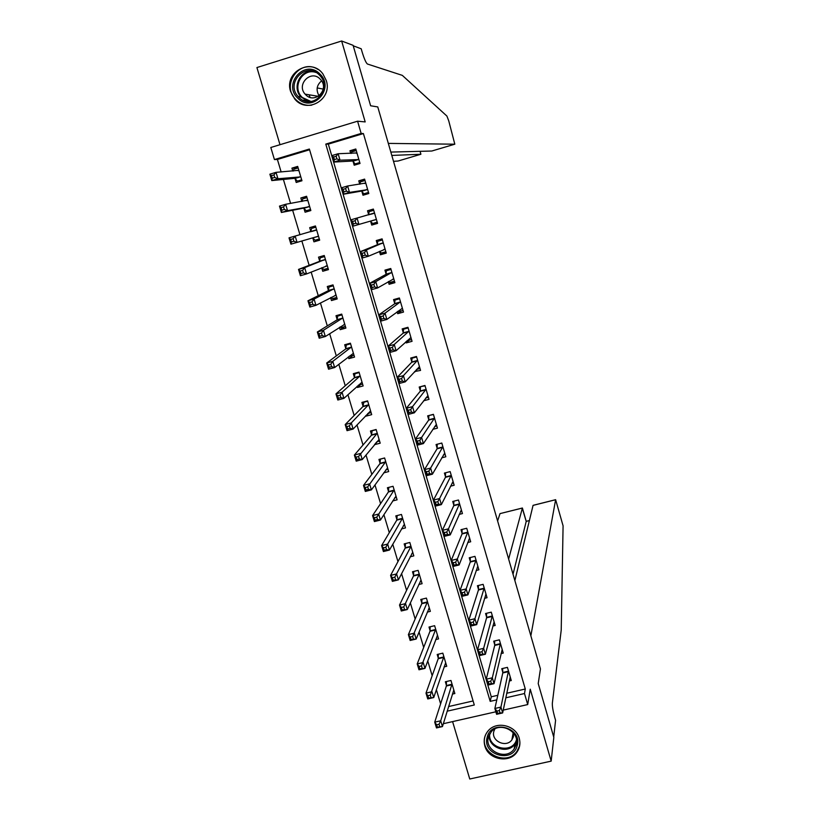 <?xml version="1.0" encoding="UTF-8"?>
<svg xmlns="http://www.w3.org/2000/svg" width="820" height="820" viewBox="0 0 820 820"><rect width="100%" height="100%" fill="white"/><g stroke="black" fill="none" stroke-linecap="round" stroke-linejoin="round"><path stroke-width="1.23" d="M290.618 91.543L294.79 99.076C307.039 114.339 332.725 99.333 326.278 80.524L322.906 73.913C311.118 57.195 283.853 72.221 290.618 91.543M484.866 745.974C488.259 759.648 509.415 763.717 516.969 752.094C519.839 747.912 520.597 743.309 519.244 738.307C516.067 725.485 496.879 720.678 488.433 730.528C484.507 734.997 483.318 740.142 484.866 745.974M309.581 149.763L277.406 159.459L274.433 159.572L270.805 147.487L357.582 121.196L361.148 133.445L325.776 144.105L490.196 701.366L496.787 699.86M533.656 505.192L555.632 499.687L563.084 525.835L561.218 630.098L552.342 703.222C552.208 706.348 552.998 711.053 554.709 717.346L555.581 720.329L553.715 736.965L538.217 683.562L540.441 668.946L377.764 106.928L370.619 105.77L377.764 106.928L388.321 143.397L454.813 144.197L448.745 120.847L446.9 116.061L402.312 75.368L367.442 64.021C366.038 62.966 364.285 59.009 362.184 52.162L361.21 48.8L353.225 45.797L370.619 105.77L353.092 45.325L341.643 41L256.916 67.547L279.999 144.699M452.589 721.61L469.757 779L551.173 761.134L530.243 689.2L527.711 704.564L503.244 710.11M495.854 711.791L443.681 723.63L443.517 723.076M277.406 159.459L281.147 171.954M283.392 179.436L290.587 203.432M292.637 210.268L299.966 234.735M301.842 240.967L309.15 265.332M311.159 272.066L318.242 295.692M320.435 302.98L327.293 325.888M329.65 333.73L336.303 355.911M338.814 364.295L345.251 385.779M347.926 394.707L354.158 415.473M356.997 424.944L363.014 445.014M366.007 455.008L371.819 474.401M374.976 484.917L380.582 503.623M383.893 514.653L389.295 532.692M392.759 544.234L397.966 561.597M401.574 573.651L406.587 590.359M410.348 602.905L415.156 618.957M419.071 632.005L423.694 647.41M427.753 660.951L432.171 675.711M436.383 689.733L440.617 703.857M555.632 499.687L530.858 635.828L540.441 668.946L538.217 683.562L553.828 737.375L551.173 761.134M448.571 706.563L473.099 700.957M452.384 694.099L454.854 693.525L450.959 680.467L445.352 681.768L446.418 685.305M444.091 666.896L446.736 666.281L442.82 653.15L437.203 654.473L438.269 658.029M435.727 639.569L438.567 638.893L434.631 625.701L429.014 627.044L430.08 630.621M427.302 612.099L430.356 611.361L426.4 598.098L420.773 599.471L421.849 603.069M418.794 584.506L422.105 583.697L418.128 570.361L412.491 571.755L413.567 575.363M410.195 556.78L413.813 555.878L409.815 542.481L404.168 543.896L405.254 547.524M401.492 528.931L405.48 527.926L401.462 514.458L395.804 515.893L396.89 519.542M392.667 500.958L397.095 499.821L393.057 486.28L387.399 487.736L388.495 491.405M383.688 472.863L388.68 471.572L384.621 457.96L378.942 459.446L380.039 463.136M379.568 441.027L376.944 441.724L374.525 444.665L380.213 443.179L376.124 429.495L370.445 431.002L371.552 434.713M365.833 415.566L366.007 416.15L371.696 414.633L367.596 400.877L361.907 402.405L363.014 406.136M357.1 386.322L357.438 387.47L363.137 385.933L359.016 372.106L353.317 373.664L354.435 377.405M348.315 356.925L348.828 358.658L354.537 357.089L350.396 343.19L344.687 344.759L345.804 348.531M339.49 327.375L340.177 329.681L345.896 328.092L341.725 314.111L336.005 315.71L337.133 319.503M330.614 297.65L331.475 300.55L337.204 298.931L333.012 284.888L327.282 286.508L328.42 290.321M321.686 267.771L322.731 271.266L328.461 269.626L324.248 255.502L318.508 257.152L319.656 260.986M312.789 237.984L313.937 241.828L319.677 240.168L315.444 225.961L309.693 227.642L310.841 231.486M303.933 208.372L305.091 212.226L310.841 210.545L306.588 196.267L300.827 197.968L301.873 201.464M295.046 178.596L296.204 182.481L301.965 180.759L297.68 166.409L291.92 168.141L292.791 171.062M506.729 693.259L525.282 689.015L363.404 133.558L328.318 144.125L491.272 696.795L497.801 695.298M509.261 681L511.28 680.538L507.426 667.367L501.748 668.689L502.793 672.256M501.092 653.571L503.244 653.068L499.37 639.836L493.681 641.178L494.737 644.766M492.861 626.008L495.167 625.465L491.272 612.161L485.573 613.524L486.629 617.132M484.558 598.313L487.049 597.708L483.134 584.342L477.424 585.726L478.49 589.354M476.194 570.474L478.89 569.818L474.954 556.37L469.235 557.784L470.311 561.423M467.738 542.502L470.69 541.774L466.734 528.264L461.004 529.689L462.08 533.359M459.2 514.406L462.439 513.587L458.472 500.005L452.732 501.461L453.808 505.14M450.549 486.168L454.157 485.255L450.159 471.602L444.409 473.078L445.496 476.779M441.765 457.816L445.824 456.771L441.806 443.046L436.055 444.542L437.142 448.263M432.806 429.352L437.449 428.132L433.411 414.336L427.65 415.863L428.747 419.604M423.612 400.795L429.024 399.35L424.965 385.482L419.194 387.03L420.301 390.791M414.654 371.532L420.557 370.414L416.478 356.464L410.697 358.043L411.804 361.825M405.92 341.745L406.269 342.904L412.05 341.315L407.95 327.303L402.159 328.902L403.276 332.705M397.146 311.795L397.7 313.681L403.501 312.071L399.371 297.978L393.569 299.607L394.697 303.42M388.321 281.68L389.09 284.304L394.902 282.674L390.75 268.499L384.939 270.149L386.066 273.993M379.445 251.402L380.439 254.774L386.251 253.113L382.079 238.866L376.267 240.547L377.395 244.401M370.599 221.205L371.737 225.08L377.559 223.399L373.366 209.069L367.534 210.771L368.672 214.655M361.845 191.337L362.983 195.232L368.815 193.52L364.603 179.119L358.77 180.841L359.755 184.213M353.041 161.304L354.189 165.22L360.031 163.477L355.798 149.004L349.945 150.757L350.724 153.401M357.582 121.196L365.187 121.924L341.643 41M363.404 133.558L361.148 133.445M525.282 689.015L524.492 693.535L527.711 704.564M447.156 711.186L474.298 704.995L309.365 149.045L274.433 159.572M505.786 697.81L524.492 693.535M491.272 696.795L490.196 701.366M328.318 144.125L325.776 144.105M298.08 167.721L291.92 168.141M306.803 196.995L300.827 197.968M315.485 226.115L309.693 227.642M319.636 240.045L313.937 241.828M328.256 268.939L322.731 271.266M336.825 297.68L331.475 300.55M344.82 326.637L340.177 329.681M352.559 355.736L348.828 358.658M360.585 384.59L357.438 387.47M368.744 413.239L366.007 416.15M417.257 369.256L414.787 371.972M409.221 340.187L406.269 342.904M401.41 310.893L397.7 313.681M394.205 281.25L389.09 284.304M385.994 252.252L380.439 254.774M377.518 223.245L371.737 225.08M373.428 209.264L367.534 210.771M364.88 180.031L358.77 180.841M355.88 150.654L349.945 150.757M499.359 710.561L496.93 711.114L497.617 713.451L500.046 712.898L499.359 710.561L500.938 707.096L502.65 712.939L496.592 714.312L494.87 708.48L500.938 707.096L508.472 670.944M510.235 676.971L502.65 712.939L500.046 712.898M496.93 711.114L494.87 708.48L502.773 672.964L502.65 668.474M497.617 713.451L496.592 714.312M439.725 726.571L439.028 724.255L436.63 724.798L437.327 727.114L442.452 726.582L436.476 727.934L434.733 722.143L440.709 720.79L442.452 726.582L453.798 689.989M446.469 681.512L446.357 686.022L434.733 722.143L436.63 724.798M452.015 684.013L440.709 720.79L439.028 724.255M436.476 727.934L437.327 727.114M514.868 580.58L533.072 505.335M508.636 559.045L522.381 508.062L500.251 513.556M497.607 520.966L499.995 513.668M513.023 574.215L526.214 521.417L522.237 508.051M526.214 521.284L529.361 520.628M393.508 161.335L398.059 161.027L420.896 154.252L420.055 151.331M391.806 155.431L420.896 154.252L420.106 151.331M323.223 89.093L317.186 87.924M390.832 152.079L431.791 151.023L454.813 144.197M490.719 681.215L488.279 681.779L488.976 684.126L491.405 683.562L490.719 681.215L492.318 677.802L494.04 683.675L487.972 685.069L486.239 679.206L492.318 677.802L500.425 643.433M502.199 649.491L494.04 683.675L491.405 683.562M488.279 681.779L486.239 679.206L494.706 645.453L494.614 640.953M488.976 684.126L487.972 685.069M482.027 651.705L479.587 652.269L480.284 654.637L482.724 654.073L482.027 651.705L483.646 648.333L485.389 654.237L479.3 655.662L477.568 649.768L483.646 648.333L492.328 615.769M494.111 621.857L485.389 654.237L482.724 654.073M479.587 652.269L477.568 649.768L486.598 617.798L486.537 613.288M480.284 654.637L479.3 655.662M485.573 594.93L486.188 594.787M473.283 622.031L470.844 622.605L471.541 624.983L473.991 624.409L473.283 622.031L474.934 618.71L476.676 624.645L470.588 626.091L468.835 620.166L474.934 618.71L484.2 587.971M485.993 594.09L476.676 624.645L473.991 624.409M470.844 622.605L468.835 620.166L478.449 589.99L478.429 585.48M471.541 624.983L470.588 626.091M430.982 697.492L430.285 695.155L427.886 695.708L428.583 698.045L433.739 697.564L427.753 698.937L426 693.125L431.986 691.742L433.739 697.564L445.67 662.724M438.351 654.206L438.198 658.726L426 693.125L427.886 695.708M443.876 656.717L430.285 695.155M427.753 698.937L428.583 698.045M437.665 635.869L437.06 636.012M422.197 668.249L421.49 665.901L419.082 666.465L419.789 668.802L424.975 668.382L418.979 669.786L417.216 663.933L423.212 662.529L424.975 668.382L437.501 635.316M430.192 626.757L429.998 631.287L417.216 663.933L419.082 666.465M435.697 629.278L421.49 665.901M418.979 669.786L419.789 668.802M429.495 608.46L428.727 608.645M413.352 638.841L412.644 636.474L410.236 637.048L410.953 639.415L416.16 639.047L410.164 640.471L408.391 634.588L414.397 633.153L416.16 639.047L429.29 607.774M421.992 599.174L421.767 603.715L408.391 634.588L410.236 637.048M427.476 601.706L412.644 636.474M410.164 640.471L410.953 639.415M477.301 567.204L478.07 567.009M464.499 592.183L462.049 592.778L462.757 595.176L465.206 594.582L464.499 592.183L466.17 588.914L467.923 594.889L461.824 596.365L460.061 590.4L466.17 588.914L476.02 560.019M477.824 566.179L467.923 594.889L465.206 594.582M462.049 592.778L460.061 590.4L470.27 562.038L470.27 557.528M462.757 595.176L461.824 596.365M421.275 580.919L420.332 581.144M404.475 609.27L403.758 606.892L401.349 607.476L402.056 609.854L407.304 609.537L401.287 610.992L399.514 605.078L405.531 603.622L407.304 609.537L421.029 580.088M413.751 571.438L413.485 575.989L399.514 605.078L401.349 607.476M419.215 573.979L419.133 574.605L413.485 575.989L419.122 574.615L403.758 606.892M401.287 610.992L402.056 609.854M517.154 745.646C512.951 763.82 481.678 754.882 487.213 737.129C491.282 718.894 522.791 727.811 517.154 745.646M488.423 736.965C483.974 750.741 506.094 761.114 514.119 748.998L516.129 744.857C520.444 731.758 500.077 721.026 491.282 731.747L488.423 736.965M494.849 728.99L493.876 731.276C490.76 740.901 506.145 748.24 511.885 739.845L513.371 736.811L513.587 733.121M485.409 735.191L484.999 736.493C479.454 753.682 507.17 766.495 517 751.264L519.378 746.282L519.911 742.817M297.885 98.267C282.193 84.101 305.112 58.486 319.831 73.933C335.554 88.263 312.461 113.662 297.885 98.267M319.277 74.897C306.229 61.11 285.114 82.871 298.142 96.534L298.972 97.406C311.538 110.823 332.643 90.477 320.62 76.403L319.277 74.897M319.072 95.807C315.803 90.046 316.643 85.065 321.604 80.873M320.066 78.986C310.944 69.331 296.082 84.48 305.132 94.136L305.778 94.823C314.654 104.283 329.517 89.841 320.958 79.981L320.066 78.986M317.842 69.341C300.479 58.035 280.809 84.214 295.313 99.056L296.266 100.06C300.725 104.212 305.891 105.903 311.795 105.134M309.284 95.397L310.114 97.385M468.958 539.334L469.901 539.099M455.664 562.182L453.214 562.786L453.921 565.185L456.371 564.591L455.664 562.182L457.355 558.953L459.118 564.959L453.009 566.466L451.236 560.46L457.355 558.953L467.81 531.934M469.614 538.115L459.118 564.959L456.371 564.591M453.214 562.786L451.236 560.46L462.029 533.963L462.08 529.423M453.921 565.185L453.009 566.466M413.024 553.223L411.865 553.51M395.537 579.535L394.82 577.147L392.401 577.741L393.118 580.13L398.397 579.873L392.37 581.359L390.586 575.404L396.613 573.928L398.397 579.873L412.737 552.249M405.48 543.568L405.172 548.108L390.586 575.404L392.401 577.741M410.902 546.12L410.82 546.704L405.172 548.108L410.81 546.725L394.82 577.147M392.37 581.359L393.118 580.13M460.543 511.321L461.691 511.034M446.777 532.006L444.327 532.621L445.034 535.04L447.494 534.425L446.777 532.006L448.489 528.828L450.262 534.876L444.143 536.403L442.359 530.366L448.489 528.828L459.548 503.695M461.363 509.907L450.262 534.876L447.494 534.425M444.327 532.621L442.359 530.366L453.757 505.725L453.839 501.174M445.034 535.04L444.143 536.403M404.721 525.394L403.307 525.753M386.548 549.636L385.83 547.237L383.411 547.842L384.129 550.24L386.548 549.636L389.438 550.046L383.411 551.553L381.607 545.577L387.645 544.06L389.438 550.046L404.393 524.277M397.157 515.544L396.808 520.095L381.607 545.577L383.411 547.842M402.548 518.107L385.83 547.237M383.411 551.553L384.129 550.24M452.035 483.185L453.439 482.826M437.839 501.655L435.379 502.281L436.096 504.72L438.556 504.095L437.839 501.655L439.571 498.539L441.365 504.607L435.225 506.165L433.442 500.097L439.571 498.539L451.246 475.303M453.07 481.555L441.365 504.607L438.556 504.095M435.379 502.281L433.442 500.097L445.455 477.291L445.567 472.781M436.096 504.72L435.225 506.165M396.378 497.422L394.656 497.863M377.518 519.572L376.79 517.164L374.371 517.779L375.088 520.188L377.518 519.572L380.439 520.054L374.391 521.582L372.577 515.575L378.625 514.037L380.439 520.054L396.009 496.151M388.803 487.377L388.383 491.979L372.577 515.575L374.371 517.779M394.154 489.96L376.79 517.164M374.391 521.582L375.088 520.188M443.425 454.915L445.147 454.475M437.285 444.225L441.816 443.087M428.86 471.141L426.39 471.777L427.117 474.226L429.577 473.591L428.86 471.141L430.613 468.077L432.406 474.185L426.267 475.764L424.463 469.665L430.613 468.077L442.892 446.767M444.737 453.05L432.406 474.185L429.577 473.591M426.39 471.777L424.463 469.665L437.07 448.806L437.255 444.276M427.117 474.226L426.267 475.764M380.449 459.046L379.926 463.679L363.506 485.399L369.564 483.841L371.378 489.888L387.573 467.882M384.631 458.011L380.408 459.108M387.993 469.296L385.871 469.85M368.426 489.345L371.378 489.888L365.32 491.446L363.506 485.399L365.269 487.541L366.007 489.97L368.426 489.345L367.698 486.916L365.269 487.541M385.718 461.66L367.698 486.916M365.32 491.446L366.007 489.97M434.672 426.533L436.814 425.969M429.065 415.484L433.462 414.52M419.819 440.453L417.349 441.098L418.077 443.569L420.547 442.923L419.819 440.453L421.603 437.439L423.407 443.579L417.247 445.188L415.443 439.048L421.603 437.439L434.508 418.077M436.353 424.391L423.407 443.579L420.547 442.923M417.349 441.098L415.443 439.048L428.665 420.117L428.891 415.73M418.077 443.569L417.247 445.188M372.178 430.541L371.429 435.235L354.373 455.059L360.441 453.47L362.266 459.559L379.106 439.469M376.185 429.68L371.952 430.797M359.293 458.944L362.266 459.559L356.208 461.147L354.373 455.059L356.126 457.14L356.864 459.579L359.293 458.944L358.555 456.504L356.126 457.14M377.231 433.206L358.555 456.504M356.208 461.147L356.864 459.579M425.744 398.028L428.429 397.31M420.865 386.579L425.067 385.81M410.738 409.6L408.257 410.256L408.995 412.726L411.466 412.07L410.738 409.6L412.532 406.628L414.346 412.808L408.186 414.438L406.361 408.268L412.532 406.628L426.072 389.244M427.927 395.588L414.346 412.808L411.466 412.07M408.257 410.256L406.361 408.268L420.209 391.284L420.486 387.04M408.995 412.726L408.186 414.438M363.936 401.861L362.881 406.638L345.199 424.555L351.278 422.935L353.112 429.055L370.589 410.902M367.698 401.205L363.455 402.343M371.091 412.614L367.79 413.495M350.109 428.368L353.112 429.055L347.034 430.674L345.199 424.555L346.932 426.564L347.67 429.014L350.109 428.368L349.371 425.918L346.932 426.564M368.713 404.608L351.278 422.935L349.371 425.918M347.034 430.674L347.67 429.014M416.55 369.441L420.004 368.508M412.716 357.489L412.029 358.196L416.621 356.946M401.595 378.563L399.114 379.229L399.852 381.72L402.323 381.044L401.595 378.563L403.419 375.642L405.244 381.853L399.073 383.514L397.239 377.313L403.419 375.642L417.585 360.246M419.461 366.632L405.244 381.853L402.323 381.044M399.114 379.229L397.239 377.313L411.712 362.286L412.029 358.196M399.852 381.72L399.073 383.514M355.788 372.987L354.916 373.735L354.291 377.887L335.964 393.877L342.053 392.226L343.898 398.387L362.02 382.192M359.16 372.577L354.916 373.735M362.573 384.047L358.34 385.195M340.864 397.618L343.898 398.387L337.819 400.027L335.964 393.877L337.686 395.814L338.424 398.284L340.864 397.618L340.126 395.158L337.686 395.814M360.134 375.857L342.053 392.226L340.126 395.158M337.819 400.027L338.424 398.284M406.945 340.812L411.537 339.552M404.721 328.195L403.532 329.199L408.134 327.928M392.401 347.342L389.92 348.029L390.658 350.529L393.139 349.853L392.401 347.342L394.246 344.482L396.091 350.724L389.9 352.426L388.065 346.183L394.246 344.482L409.067 331.106M410.943 337.522L396.091 350.724L393.139 349.853M389.92 348.029L388.065 346.183L403.173 333.145L403.532 329.199M390.658 350.529L389.9 352.426M347.813 343.898L346.327 344.984L345.661 348.992L326.688 363.024L332.776 361.353L334.642 367.534L353.42 353.317M350.581 343.805L346.327 344.984M354.014 355.337L349.32 356.146M331.577 366.704L334.642 367.534L328.543 369.205L326.688 363.024L328.379 364.89L329.127 367.37L331.577 366.704L330.829 364.223L328.379 364.89M351.524 346.962L332.776 361.353L330.829 364.223M328.543 369.205L329.127 367.37M397.915 311.221L398.417 311.723L403.02 310.442M397.064 298.623L394.994 300.038L399.596 298.757M383.155 315.956L380.675 316.643L381.413 319.164L383.904 318.467L383.155 315.956L385.031 313.148L386.876 319.431L380.685 321.143L378.83 314.87L385.031 313.148L400.498 301.801M402.384 308.258L386.876 319.431L383.904 318.467M380.675 316.643L378.83 314.87L394.584 303.851L394.994 300.038M381.413 319.164L380.685 321.143M340.269 314.521L337.696 316.069L336.979 319.943L317.35 331.997L323.459 330.296L325.325 336.518L344.769 324.3M341.95 314.88L337.696 316.069M345.415 326.473L341.151 327.651L340.238 326.883M322.229 335.606L325.325 336.518L319.216 338.209L317.35 331.997L319.031 333.791L319.779 336.292L322.229 335.606L321.481 333.115L319.031 333.791M342.852 317.904L323.459 330.296L321.481 333.115M319.216 338.209L319.779 336.292M388.823 281.383L389.848 282.48L394.461 281.178M390.412 268.601L386.404 270.733L391.027 269.431M373.858 284.376L371.378 285.083L372.116 287.615L374.607 286.908L373.858 284.376L375.755 281.629L377.62 287.943L371.409 289.696L369.543 283.382L375.755 281.629L391.878 272.353M393.774 278.831L377.62 287.943L374.607 286.908M371.378 285.083L369.543 283.382L385.953 274.392L386.404 270.733M372.116 287.615L371.409 289.696M333.063 285.053L329.015 287.01L328.256 290.731L307.961 300.786L314.08 299.064L315.956 305.327L336.067 295.128M333.289 285.801L329.015 287.01M336.753 297.455L332.489 298.654L331.085 297.404M312.83 304.333L315.956 305.327L309.847 307.049L307.961 300.786L309.622 302.518L310.38 305.03L312.83 304.333L312.071 301.832L309.622 302.518M334.15 288.702L314.08 299.064L312.071 301.832M309.847 307.049L310.38 305.03M379.66 251.309L381.238 253.072L385.851 251.75M382.274 239.512L377.774 241.275L382.397 239.942M364.51 252.621L362.02 253.339L362.768 255.891L365.259 255.174L364.51 252.621L366.427 249.926L368.303 256.281L362.081 258.064L360.205 251.709L366.427 249.926L383.217 242.73M385.123 249.249L368.303 256.281L365.259 255.174M362.02 253.339L360.205 251.709L377.272 244.78L377.774 241.275M362.768 255.891L362.081 258.064M324.474 256.24L320.292 257.798L319.482 261.375L298.521 269.411L304.651 267.648L306.536 273.952L327.323 265.803M324.566 256.568L320.292 257.798M328.061 268.284L323.787 269.503L321.86 267.699M303.38 272.886L306.536 273.952L300.407 275.704L298.521 269.411L300.161 271.071L300.919 273.593L303.38 272.886L302.621 270.364L300.161 271.071M325.396 259.335L304.651 267.648L302.621 270.364M300.407 275.704L300.919 273.593M376.421 219.514L370.507 221.103L372.577 223.522L377.2 222.179M368.641 214.881L369.102 211.652L373.725 210.299M355.111 220.693L352.61 221.421L353.369 223.973L355.859 223.255L355.111 220.693L357.048 218.048L358.934 224.434L352.702 226.248L350.816 219.862L374.504 212.964M376.339 219.411L358.934 224.434L355.859 223.255M350.816 219.862L352.61 221.421M353.369 223.973L352.702 226.248M315.803 227.181L311.528 228.431L310.78 231.742M319.318 238.958L315.044 240.198L312.686 237.882L318.529 236.314M293.878 241.254L293.109 238.722L290.649 239.44L291.418 241.972L293.878 241.254L297.065 242.392L290.926 244.175L289.019 237.851L295.159 236.068L297.065 242.392L318.426 236.211M316.592 229.815L295.159 236.068L293.109 238.722M290.649 239.44L289.019 237.851M290.926 244.175L291.418 241.972M368.641 192.915L363.875 193.807L368.508 192.444M360 184.172L360.38 181.876L365.013 180.502M363.875 193.807L361.528 191.08L343.272 194.248L341.376 187.831L347.618 185.986L365.751 183.024M345.651 188.569L347.618 185.986L349.505 192.413L343.272 194.248L343.908 191.88L346.409 191.142L345.651 188.569L343.149 189.307L343.908 191.88M367.678 189.615L349.505 192.413L346.409 191.142M341.376 187.831L343.149 189.307M306.998 197.64L302.713 198.901L302.088 201.433M310.524 209.479L306.239 210.73L310.636 209.828M307.746 200.141L285.627 204.293L287.533 210.658L281.383 212.472L303.574 208.126L306.239 210.73M281.854 210.176L281.383 212.472L279.476 206.107L285.627 204.293L283.546 206.896L281.086 207.624L281.854 210.176L284.314 209.448L283.546 206.896M284.314 209.448L287.533 210.658L309.693 206.671M281.086 207.624L279.476 206.107M359.508 163.631L355.121 163.928L359.755 162.544M351.339 153.381L351.606 151.936L356.249 150.542M355.121 163.928L352.723 161.017L333.781 162.063L331.874 155.605L338.127 153.729L356.946 152.93M336.138 156.261L338.127 153.729L340.034 160.197L333.781 162.063L334.396 159.603L336.897 158.854L336.138 156.261L333.627 157.01L334.396 159.603M358.883 159.562L340.034 160.197L336.897 158.854M331.874 155.605L333.627 157.01M298.142 167.936L293.847 169.227L293.355 171.021M301.688 179.836L297.393 181.117L301.924 180.625M298.849 170.304L276.022 172.343L277.949 178.75L271.799 180.584L294.677 178.329L297.393 181.117M272.23 178.196L271.799 180.584L269.872 174.188L276.022 172.343L273.931 174.885L271.461 175.623L272.23 178.196L274.7 177.448L273.931 174.885M274.7 177.448L277.949 178.75L300.807 176.874M271.461 175.623L269.872 174.188M508.461 671.652L502.773 672.964M508.482 671.17L502.803 672.482M446.408 685.53L452.015 684.228M446.357 686.022L451.963 684.72M555.622 499.728L533.051 505.386M500.405 644.11L494.706 645.453M500.425 643.649L494.737 644.981M492.307 616.435L486.598 617.798M492.338 615.984L486.639 617.337M484.169 588.616L478.449 589.99M484.2 588.176L478.49 589.559M438.259 658.255L443.876 656.933M438.198 658.726L443.815 657.404M430.069 630.836L435.697 629.493M429.998 631.287L435.625 629.944M421.839 603.274L427.466 601.911M421.767 603.715L427.394 602.351M475.989 560.644L470.26 562.048L475.989 560.634M476.03 560.224L470.311 561.628M413.567 575.568L419.204 574.184M514.119 748.998L514.991 744.017L516.559 741.157L514.991 744.017C507.928 754.697 488.187 747.891 489.089 735.099M489.683 733.92C487.787 748.68 512.561 754.185 516.457 739.835M308.627 101.659L300.95 96.965C291.551 87.197 300.622 68.921 313.722 71.442M316.048 72.488C302.293 67.486 291.315 87.73 302.375 97.518L311.139 101.547M467.759 532.528L462.029 533.963M467.81 532.129L462.08 533.553M405.244 547.729L410.892 546.315M453.767 505.684L459.507 504.238L453.757 505.725M459.548 503.88L453.808 505.335M396.88 519.736L402.538 518.302M396.788 520.126L402.456 518.701M451.184 475.856L445.434 477.332M451.246 475.487L445.496 476.963M388.475 491.6L394.143 490.145M388.383 491.979L394.051 490.524M442.831 447.3L437.07 448.806M442.892 446.951L437.142 448.448M380.029 463.32L385.707 461.834M379.926 463.679L385.605 462.203M434.436 418.589L428.665 420.117M434.497 418.251L428.737 419.779M371.532 434.887L377.22 433.38M371.429 435.235L377.118 433.729M425.99 389.736L420.209 391.284M426.062 389.408L420.291 390.955M362.993 406.31L368.692 404.783M362.881 406.638L368.58 405.111M417.503 360.718L411.712 362.286M417.585 360.41L411.794 361.989M354.414 377.579L360.113 376.031M354.291 377.887L360 376.339M408.965 331.546L403.173 333.145M409.057 331.26L403.266 332.858M345.784 348.695L351.493 347.116M345.661 348.992L351.38 347.413M400.385 302.231L394.584 303.851M400.478 301.955L394.676 303.574M337.112 319.656L342.832 318.058M336.979 319.943L342.709 318.344M344.123 324.371L344.666 324.218M393.692 278.738L393.026 278.933M391.765 272.752L385.953 274.392M391.868 272.496L386.056 274.146M328.389 290.475L334.119 288.845M328.256 290.731L333.986 289.111M335.154 295.272L335.964 295.046M385.031 249.157L383.76 249.526M383.094 243.109L377.272 244.78M383.196 242.874L377.374 244.544M319.626 261.129L325.366 259.479M319.482 261.375L325.232 259.725M325.653 266.162L327.221 265.711M374.484 213.097L368.662 214.789M310.811 231.629L316.561 229.959M367.585 189.502L361.753 191.224M367.37 189.358L361.528 191.08M365.73 183.157L364.51 183.516M306.219 200.715L307.715 200.275M303.574 208.126L309.335 206.435M303.83 208.26L309.591 206.568M358.791 159.439L352.948 161.181M358.576 159.275L352.723 161.017M356.925 153.053L356.28 153.248M298.019 170.673L298.808 170.437M294.677 178.329L300.438 176.607M294.933 178.473L300.704 176.761M294.79 99.076L295.415 99.169M516.969 752.094L517.143 751.058M500.005 513.617L522.391 508.01L526.225 521.325M529.382 520.577L526.225 521.356M511.885 739.845L513.187 732.639M305.132 94.136L318.314 96.319M308.812 101.659L300.95 96.965L298.142 96.534M302.816 100.153L305.686 100.563M467.769 532.508L462.039 533.933M396.808 520.095L402.466 518.66M451.205 475.815L445.455 477.291M388.403 491.928L394.071 490.473M442.851 447.248L437.091 448.745M379.957 463.628L385.636 462.142M434.456 418.538L428.696 420.055M371.47 435.174L377.159 433.667M426.021 389.664L420.25 391.212M362.932 406.566L368.631 405.039M417.544 360.646L411.753 362.214M354.353 377.815L360.052 376.267M409.016 331.475L403.225 333.074M345.722 348.91L351.442 347.332M400.447 302.149L394.645 303.769M337.051 319.851L342.78 318.252M391.827 272.66L386.015 274.31M328.338 290.649L334.068 289.019M383.165 243.027L377.343 244.698M319.574 261.283L325.314 259.632M374.453 213.231L370.804 214.286M312.03 231.394L316.52 230.092M307.069 200.562L307.674 200.387"/></g></svg>
